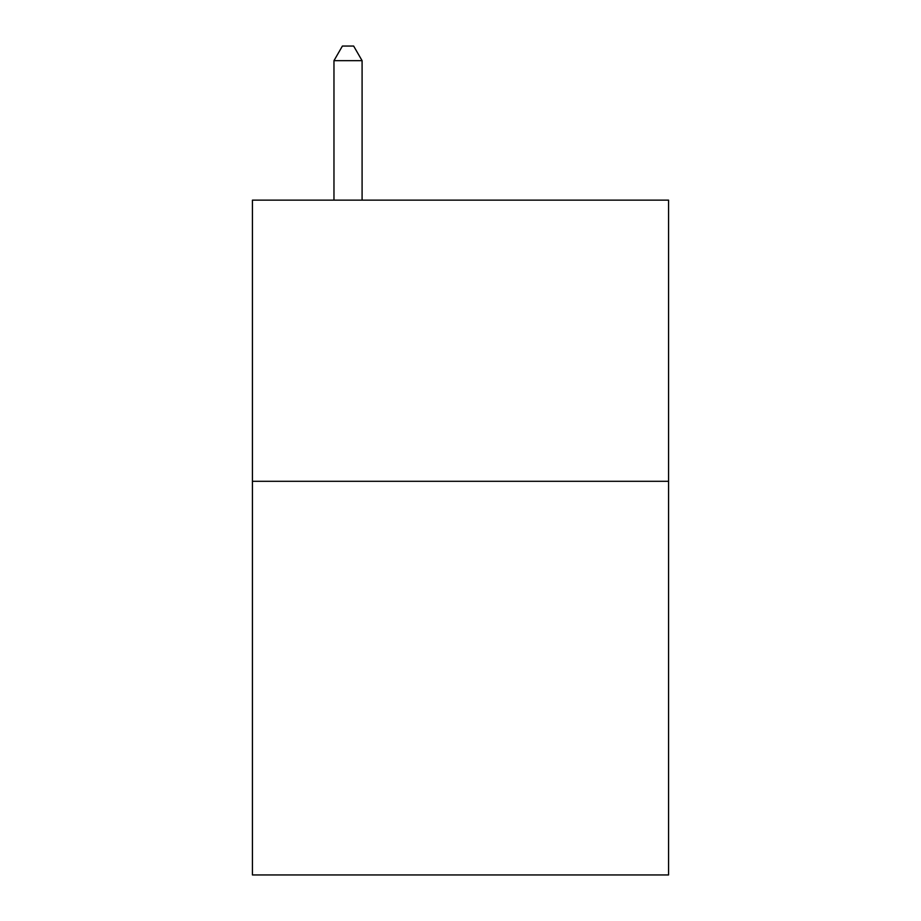 <?xml version="1.0" encoding="UTF-8"?>
<svg xmlns="http://www.w3.org/2000/svg" width="921" height="921" viewBox="0 0 921 921"><rect width="100%" height="100%" fill="white"/><g stroke="black" fill="none" stroke-linecap="round" stroke-linejoin="round"><path stroke-width="1.38" d="M668.565 481.303L668.565 874.95L252.435 874.95L252.435 200.133L668.565 200.133L668.565 481.303L252.435 481.303M362.091 200.133L362.091 60.671L333.966 60.671L333.966 200.133M333.966 60.671L342.405 46.05L353.652 46.05L362.091 60.671"/></g></svg>
